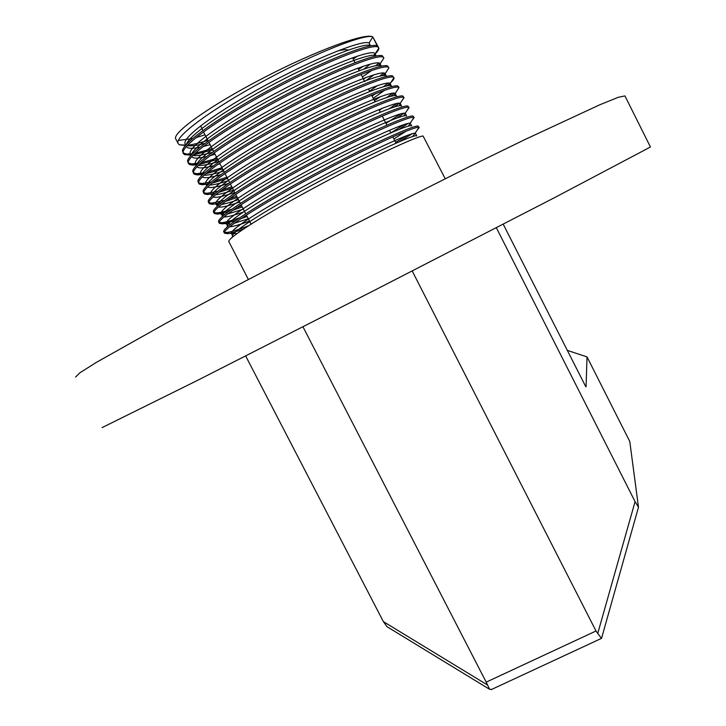 <?xml version="1.0" encoding="UTF-8"?>
<svg xmlns="http://www.w3.org/2000/svg" width="726" height="726" viewBox="0 0 726 726"><rect width="100%" height="100%" fill="white"/><g stroke="black" fill="none" stroke-linecap="round" stroke-linejoin="round"><path stroke-width="1.09" d="M424.129 138.067L423.104 136.043C418.439 135.508 371.177 157.27 318.306 185.602C266.378 213.362 225.668 238.836 228.962 241.867L248.328 279.347M445.174 178.669L423.812 137.441M373.736 55.24C377.375 51.945 379.081 49.577 378.854 48.125L372.819 36.962C366.203 32.207 316.264 50.466 263.284 78.009C210.241 105.488 171.272 133.312 175.837 139.074L178.251 143.73L179.494 144.81L185.502 145.481M178.387 140.417L192.617 138.557M186.428 144.429C188.306 135.581 228.155 108.256 274.864 83.626C322.662 58.334 364.361 42.407 370.36 45.484L369.08 42.97L372.819 36.962C366.439 33.087 317.471 51.936 264.473 80.55C212.428 108.573 173.205 137.341 178.251 143.73M372.819 36.962L377.284 45.774C371.122 42.38 325.411 59.995 273.802 87.465C223.309 114.245 181.972 143.013 182.444 151.108L184.422 154.62L191.192 155.183M183.115 152.905L186.528 154.066L192.599 153.712M378.709 47.716L377.928 47.027C371.721 43.496 322.934 62.636 269.945 91.222C217.909 119.218 178.542 147.65 183.406 153.703M380.397 63.425L383.891 57.98L382.393 55.829C376.395 52.753 330.457 70.849 278.675 98.446C228.009 125.371 186.754 153.803 187.617 161.317L189.377 164.439L192.245 165.111L196.973 164.838M188.279 162.869L191.61 163.885L198.57 163.268M383.791 57.717L383.029 57.091C377.003 53.896 328.388 73.335 275.408 101.894C223.39 129.854 183.869 157.959 188.551 163.668M385.669 72.918L388.927 67.845L387.493 65.884C381.658 63.108 335.503 81.684 283.548 109.417C232.692 136.488 191.546 164.575 192.789 171.499L194.341 174.249L197.309 174.93L202.863 174.421M193.443 172.824L196.682 173.705L204.696 172.734M388.864 67.718L388.138 67.137C382.275 64.287 333.833 84.025 280.871 112.548C228.862 140.49 189.187 168.26 193.697 173.623M386.804 85.877C392.149 81.729 394.536 79.016 393.946 77.727L392.594 75.931C386.913 73.471 340.539 92.529 288.422 120.38C237.384 147.587 196.329 175.32 197.971 181.654L199.323 184.068L202.382 184.74L208.897 183.923M198.606 182.78L201.746 183.515L211.012 182.099M393.937 77.7L393.229 77.183C387.548 74.669 339.278 94.698 286.325 123.202C234.326 151.117 194.504 178.542 198.833 183.569M398.392 86.494L397.694 85.967C392.176 83.817 345.567 103.364 293.295 131.333C242.067 158.676 201.111 186.047 203.144 191.782L204.315 193.887L207.445 194.541L215.105 193.325M203.761 192.717L206.81 193.316L217.564 191.328M396.187 91.948L399.001 87.683L398.329 87.22C392.811 85.042 344.723 105.37 291.779 133.838C239.798 161.726 199.822 188.824 203.979 193.515M401.433 101.486L404.064 97.665L402.785 95.995C397.431 94.162 350.604 114.2 298.159 142.287C246.74 169.748 205.903 196.746 208.326 201.873L209.333 203.707L212.5 204.333L221.548 202.608M208.925 202.645L211.874 203.108L224.425 200.394M404.064 97.665L403.42 97.248C398.075 95.415 350.159 116.033 297.233 144.474C245.261 172.334 205.131 199.106 209.106 203.443M406.669 111.033L409.119 107.629L407.867 106.023C402.685 104.508 355.622 125.035 303.023 153.222C251.414 180.81 210.685 207.418 213.498 211.947L214.361 213.526L217.564 214.125L228.3 211.711M214.079 212.564L216.929 212.899C219.996 212.691 224.924 211.475 231.721 209.233M409.119 107.629L408.502 107.276C403.338 105.769 355.586 126.687 302.678 155.101C250.715 182.934 210.44 209.369 214.234 213.371M411.896 120.607L414.174 117.585L412.949 116.033C407.939 114.844 360.65 135.862 307.878 164.149C256.087 191.855 215.468 218.063 218.68 221.974M219.243 222.474L221.984 222.682C225.459 222.347 231.322 220.713 239.58 217.782M414.174 117.585L413.584 117.285C408.593 116.124 361.013 137.332 308.114 165.719C256.169 193.524 215.74 219.624 219.361 223.29L222.61 223.898L235.478 220.604M417.105 130.19L419.229 127.54L418.031 126.043C413.185 125.171 365.759 146.643 312.87 175.002C260.933 202.781 220.377 228.599 223.844 231.966L224.488 233.2L227.665 233.672C230.804 233.282 235.995 231.785 243.246 229.18M224.416 232.365L227.029 232.447C231.022 231.957 238.092 229.77 248.238 225.904M419.229 127.54L418.666 127.295C413.847 126.469 366.585 147.904 313.759 176.209C261.895 203.942 221.221 229.743 224.47 233.173L236.966 233.563M195.929 137.659L205.013 134.809M353.272 59.087L357.383 56.093M187.462 145.3C192.617 144.683 199.423 143.04 207.881 140.363M195.013 153.313L212.183 148.703M375.805 65.676L378.963 62.971M193.334 154.91L212.791 149.892M362.347 76.938L371.803 70.413M378.246 65.367L380.079 63.734M201.238 162.733L217.092 158.223M379.798 76.103L383.655 72.963M199.332 164.457L217.7 159.411M382.62 75.568L385.025 73.517M207.663 172.053L221.993 167.742M383.491 86.675L388.247 83.009M205.476 173.913L222.61 168.931M372.048 96.013L375.896 93.527M214.342 181.228L226.902 177.253M386.776 97.475L392.693 93.146M211.81 183.261L227.51 178.442M390.715 96.313L394.717 93.218M221.339 190.239L231.803 186.754M389.426 108.591L396.94 103.382M218.399 192.472L232.411 187.943M394.245 106.958L399.427 103.165M228.772 199.015L236.694 196.247M385.978 123.384L400.888 113.773M225.314 201.51L237.302 197.436M397.195 117.911L403.974 113.192M236.767 207.5L241.586 205.739M391.114 132.713L404.373 124.418M232.665 210.322L242.194 206.919M399.191 129.346L408.302 123.338M245.551 215.568L246.477 215.214M395.643 142.387L407.105 135.453M240.615 218.816L247.085 216.402M399.509 141.661L412.277 133.693M75.549 377.075L79.715 372.919L96.104 362.528L166.653 322.898L218.943 294.856L344.451 229.534L471.247 165.746L525.034 139.51L599.703 104.825L618.434 97.248L624.95 95.923L650.451 146.997L554.374 197.744L375.351 289.855L196.773 380.742L102.085 427.614M585.737 386.622L503.218 224.189M491.829 689.346L489.605 689.31L486.193 682.141L596.001 630.994L597.752 633.417L635.078 501.63L496.339 227.737M635.078 501.63L638.472 507.093L629.769 441.453L587.025 356.911L567.079 350.322M586.073 386.767L587.025 356.911M596.001 630.994L412.205 270.98M486.193 682.141L302.978 326.818M387.012 626.692L383.364 621.61L245.669 355.976M601.491 638.408L597.752 633.417M202.826 130.553L200.648 125.798M337.69 50.911C342.99 49.64 346.483 49.377 348.171 50.103M369.08 42.97C362.918 39.54 316.618 57.581 266.696 84.606C217.655 111.069 180.583 138.176 185.284 144.184L185.983 144.919M187.272 145.509C190.357 146.371 196.247 145.663 204.932 143.376M358.58 69.524L363.209 66.238M374.852 55.358L374.97 53.67C373.001 48.37 328.079 65.358 276.325 92.992C225.577 119.99 185.665 148.34 190.43 154.148L191.365 155.001L184.422 154.62M192.78 155.473C196.256 156.135 202.763 155.074 212.301 152.306M363.463 79.125L365.813 77.51M379.816 65.404L380.043 63.661C378.246 58.688 333.497 75.994 281.77 103.618C231.04 130.598 190.983 158.631 195.575 164.112L196.782 165.038M198.343 165.401C202.1 165.8 208.897 164.475 218.744 161.426M384.744 75.459L385.116 73.653C383.482 69.006 338.915 86.621 287.206 114.227C236.495 141.207 196.292 168.913 200.712 174.059L202.236 175.03M203.979 175.265C207.799 175.393 214.37 173.968 223.672 171M373.218 98.3L384.644 90.26M389.635 85.532L390.171 83.617C388.591 79.361 344.16 97.32 292.524 124.899C241.876 151.852 201.61 179.195 205.848 184.005L207.745 184.976M209.696 185.076C213.571 184.939 219.878 183.433 228.599 180.556M394.472 95.614L395.189 93.518C393.229 89.879 348.789 108.319 297.397 135.798C246.994 162.651 206.946 189.468 210.985 193.933L213.326 194.867M215.522 194.804C219.434 194.423 225.432 192.853 233.527 190.103M399.236 105.733L400.189 103.428C397.857 100.406 353.408 119.309 302.261 146.679C252.103 173.441 212.264 199.741 216.112 203.861L219.007 204.696M221.503 204.451C225.387 203.843 231.04 202.245 238.446 199.65M403.892 115.897L405.19 113.356C402.476 110.942 358.018 130.299 307.134 157.56C257.213 184.222 217.591 209.995 221.239 213.789L224.806 214.433M227.665 213.97L243.364 209.188M408.384 126.133L410.172 123.293C407.095 121.487 362.628 141.289 311.989 168.432C262.304 194.985 222.909 220.241 226.358 223.699L230.768 224.062M234.099 223.345L248.283 218.726M412.613 136.497L415.154 133.248C411.696 132.059 367.429 152.188 317.135 179.131C267.794 205.512 228.481 230.296 231.449 233.563M186.573 146.679L186.573 146.679C187.862 148.639 192.29 148.839 199.886 147.287M203.117 146.561L210.104 144.674M363.917 69.024L370.351 64.06M376.05 55.911C372.719 51.727 331.31 67.4 282.187 93.264C234.099 118.492 192.726 146.489 191.528 154.819M191.709 156.616L191.718 156.644C193.052 158.631 197.989 158.613 206.547 156.58M210.15 155.663L215.041 154.248M364.679 81.521L374.144 74.714M381.214 66.012C378.573 61.81 336.909 77.891 287.26 104.081C238.645 129.627 197.109 157.524 196.637 165.174M196.991 166.78C198.579 168.595 204.079 168.241 213.489 165.719M217.537 164.575L219.978 163.822M369.561 91.113L377.584 85.541M385.116 73.653L386.359 76.094C384.417 71.883 342.472 88.381 292.288 114.908C243.128 140.79 201.447 168.568 201.774 175.492M202.3 176.899C204.233 178.496 210.395 177.752 220.786 174.667M374.435 100.696L380.515 96.622M393.946 77.727L390.171 83.617L391.45 86.131C389.98 82.029 347.645 99.063 296.998 125.888C247.394 152.079 205.757 179.621 206.928 185.774M207.645 186.981C209.995 188.333 216.956 187.126 228.536 183.369M379.308 110.27L382.684 108.083M395.253 93.609L396.514 96.095C395.216 92.275 352.355 109.953 301.354 137.06C251.387 163.522 210.032 190.684 212.101 196.011L210.985 193.933M213.036 197.018C215.704 198.026 222.955 196.519 234.761 192.49M400.307 103.573L401.578 106.06C400.453 102.529 357.301 120.752 306.073 148.022C255.87 174.657 214.669 201.447 217.283 206.111L216.112 203.861M218.481 207.001C221.366 207.636 228.436 205.984 239.68 202.037M405.371 113.528L406.633 116.024C405.689 112.793 362.338 131.506 310.937 158.894C260.552 185.665 219.452 212.083 222.455 216.148L222.564 216.33M223.998 216.92C227.093 217.192 233.963 215.413 244.598 211.575M393.9 138.956L406.17 131.161M410.426 123.484L411.687 125.97C410.916 123.048 367.365 142.251 315.801 169.757C265.235 196.655 224.225 222.691 227.628 226.158L227.873 226.412M229.625 226.766C232.919 226.684 239.544 224.806 249.508 221.103M415.472 133.43L416.733 135.916C416.134 133.312 372.683 152.859 321.092 180.384C270.508 207.3 229.407 233.01 232.756 236.077L233.255 236.431M383.364 621.61L487.246 684.854M218.726 222.056L219.361 223.29M398.365 86.439L399.001 87.683M396.042 143.176L392.83 136.851M390.788 132.849L389.481 130.263M386.876 125.162L382.248 116.06M380.27 112.167L378.954 109.581M375.006 101.822L371.658 95.233M369.734 91.458L368.418 88.871M364.461 81.094L361.049 74.37M359.188 70.721L357.864 68.126M355.068 62.627L352.582 57.744M638.444 507.347L601.591 638.199M601.564 638.335L491.203 689.636M489.605 689.31L386.758 626.538M251.06 224.107L246.386 215.032M245.715 213.743L241.032 204.668M240.37 203.371L235.687 194.287M235.015 192.989L230.333 183.905M229.661 182.607L224.969 173.514M224.298 172.216L219.606 163.114M218.934 161.807L214.243 152.705M213.571 151.398L208.87 142.287M208.199 140.98L203.498 131.86M185.284 144.184L185.783 145.155M374.97 53.67L376.113 55.911M190.43 154.148L191.047 155.346M380.043 63.661L381.241 66.012M195.575 164.112L196.31 165.528M200.712 174.059L201.565 175.71M205.848 184.005L206.819 185.874M221.239 213.789L222.519 216.266M226.358 223.699L227.637 226.176M231.476 233.609L232.756 236.077M222.455 216.148L221.993 216.856M227.628 226.158L226.911 227.265M232.792 236.141L231.821 237.647M179.494 144.81L185.792 145.146M378.854 48.125L375.088 53.987M383.891 57.98L380.125 63.852M189.377 164.439L196.319 164.811M388.927 67.845L385.152 73.725M194.341 174.249L201.293 174.63M199.323 184.068L206.284 184.449M398.955 87.619L395.189 93.518M204.315 193.887L211.284 194.269M403.965 97.529L400.189 103.428M209.333 203.707L216.303 204.097M408.965 107.457L405.19 113.356M214.361 213.526L221.339 213.916M413.947 117.394L410.172 123.293M219.406 223.354L226.385 223.735M418.929 127.34L415.154 133.248"/></g></svg>
